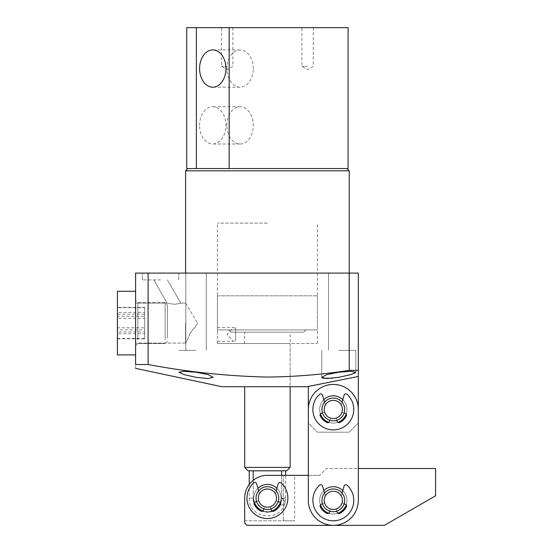 <?xml version="1.0" encoding="UTF-8"?>
<svg xmlns="http://www.w3.org/2000/svg" width="553" height="553" viewBox="0 0 553 553"><rect width="100%" height="100%" fill="white"/><g stroke="black" fill="none" stroke-linecap="round" stroke-linejoin="round"><path stroke-width="0.41" stroke-dasharray="2.77 2.07" d="M342.079 493.124L344.104 486.059A1.818 1.818 0 0 1 347.077 485.216A20.454 20.454 0 0 1 348.003 514.58A20.454 20.454 0 0 1 318.625 514.58A20.454 20.454 0 0 1 319.558 485.216A1.818 1.818 0 0 1 322.523 486.059L325.358 495.951A9.09 9.09 0 0 0 324.666 503.161L321.334 504.246A1.818 1.818 0 0 0 320.263 506.776A14.544 14.544 0 0 0 326.892 513.398A1.818 1.818 0 0 0 329.422 512.334L330.507 508.995A9.09 9.09 0 0 0 336.127 508.995L337.206 512.334A1.818 1.818 0 0 0 339.742 513.398A14.544 14.544 0 0 0 346.365 506.776A1.818 1.818 0 0 0 345.293 504.246L341.961 503.161A9.09 9.09 0 0 0 341.27 495.951L344.104 486.059A1.818 1.818 0 0 1 347.077 485.216A20.454 20.454 0 0 1 348.003 514.58A20.454 20.454 0 0 1 318.625 514.58A20.454 20.454 0 0 1 319.558 485.216A1.818 1.818 0 0 1 322.523 486.059L324.549 493.124M336.825 511.159L337.206 512.334A1.818 1.818 0 0 0 339.742 513.398A14.544 14.544 0 0 0 346.365 506.776A1.818 1.818 0 0 0 345.293 504.246A1.818 1.818 0 0 1 346.365 506.776A14.544 14.544 0 0 1 339.742 513.398A1.818 1.818 0 0 1 337.206 512.334L336.127 508.995A9.09 9.09 0 0 1 330.507 508.995L329.422 512.334A1.818 1.818 0 0 1 326.892 513.398A14.544 14.544 0 0 1 320.263 506.776A1.818 1.818 0 0 1 321.334 504.246L324.666 503.161L321.334 504.246A1.818 1.818 0 0 0 320.263 506.776A14.544 14.544 0 0 0 326.892 513.398A1.818 1.818 0 0 0 329.422 512.334L329.802 511.159M322.51 503.866L324.666 503.161A9.09 9.09 0 0 1 325.358 495.951L322.523 486.059A1.818 1.818 0 0 0 319.558 485.216A20.454 20.454 0 0 0 318.625 514.58A20.454 20.454 0 0 0 348.003 514.58A20.454 20.454 0 0 0 347.077 485.216A1.818 1.818 0 0 0 344.104 486.059L341.27 495.951A9.09 9.09 0 0 1 341.961 503.161L344.125 503.866M345.293 504.246L341.961 503.161L345.293 504.246M342.079 402.218L344.104 395.16A1.818 1.818 0 0 1 347.077 394.317A20.454 20.454 0 0 1 348.003 423.681A20.454 20.454 0 0 1 318.625 423.681A20.454 20.454 0 0 1 319.558 394.317A1.818 1.818 0 0 1 322.523 395.16L325.358 405.045A9.09 9.09 0 0 0 324.666 412.255L321.334 413.34A1.818 1.818 0 0 0 320.263 415.87A14.544 14.544 0 0 0 326.892 422.499A1.818 1.818 0 0 0 329.422 421.427L330.507 418.096A9.09 9.09 0 0 0 336.127 418.096L337.206 421.427A1.818 1.818 0 0 0 339.742 422.499A14.544 14.544 0 0 0 346.365 415.87A1.818 1.818 0 0 0 345.293 413.34L341.961 412.255A9.09 9.09 0 0 0 341.27 405.045L344.104 395.16A1.818 1.818 0 0 1 347.077 394.317A20.454 20.454 0 0 1 348.003 423.681A20.454 20.454 0 0 1 318.625 423.681A20.454 20.454 0 0 1 319.558 394.317A1.818 1.818 0 0 1 322.523 395.16L324.549 402.218M336.825 420.252L337.206 421.427A1.818 1.818 0 0 0 339.742 422.499A14.544 14.544 0 0 0 346.365 415.87A1.818 1.818 0 0 0 345.293 413.34A1.818 1.818 0 0 1 346.365 415.87A14.544 14.544 0 0 1 339.742 422.499A1.818 1.818 0 0 1 337.206 421.427L336.127 418.096A9.09 9.09 0 0 1 330.507 418.096L329.422 421.427A1.818 1.818 0 0 1 326.892 422.499A14.544 14.544 0 0 1 320.263 415.87A1.818 1.818 0 0 1 321.334 413.34L324.666 412.255L321.334 413.34A1.818 1.818 0 0 0 320.263 415.87A14.544 14.544 0 0 0 326.892 422.499A1.818 1.818 0 0 0 329.422 421.427L329.802 420.252M322.51 412.96L324.666 412.255A9.09 9.09 0 0 1 325.358 405.045L322.523 395.16A1.818 1.818 0 0 0 319.558 394.317A20.454 20.454 0 0 0 318.625 423.681A20.454 20.454 0 0 0 348.003 423.681A20.454 20.454 0 0 0 347.077 394.317A1.818 1.818 0 0 0 344.104 395.16L341.27 405.045A9.09 9.09 0 0 1 341.961 412.255L344.125 412.96M345.293 413.34L341.961 412.255L345.293 413.34M276.175 490.85L278.2 483.792A1.818 1.818 0 0 1 281.173 482.949A20.454 20.454 0 0 1 282.099 512.313A20.454 20.454 0 0 1 252.721 512.313A20.454 20.454 0 0 1 253.647 482.949A1.818 1.818 0 0 1 256.62 483.792L259.454 493.677A9.09 9.09 0 0 0 258.763 500.887L255.431 501.972A1.818 1.818 0 0 0 254.359 504.502A14.544 14.544 0 0 0 260.988 511.131A1.818 1.818 0 0 0 263.518 510.06L264.604 506.721A9.09 9.09 0 0 0 270.217 506.721L271.302 510.06A1.818 1.818 0 0 0 273.832 511.131A14.544 14.544 0 0 0 280.461 504.502A1.818 1.818 0 0 0 279.389 501.972L276.058 500.887A9.09 9.09 0 0 0 275.366 493.677L278.2 483.792A1.818 1.818 0 0 1 281.173 482.949A20.454 20.454 0 0 1 282.099 512.313A20.454 20.454 0 0 1 252.721 512.313A20.454 20.454 0 0 1 253.647 482.949A1.818 1.818 0 0 1 256.62 483.792L258.645 490.85M270.922 508.884L271.302 510.06A1.818 1.818 0 0 0 273.832 511.131A14.544 14.544 0 0 0 280.461 504.502A1.818 1.818 0 0 0 279.389 501.972A1.818 1.818 0 0 1 280.461 504.502A14.544 14.544 0 0 1 273.832 511.131A1.818 1.818 0 0 1 271.302 510.06L270.217 506.721A9.09 9.09 0 0 1 264.604 506.721L263.518 510.06A1.818 1.818 0 0 1 260.988 511.131A14.544 14.544 0 0 1 254.359 504.502A1.818 1.818 0 0 1 255.431 501.972L258.763 500.887L255.431 501.972A1.818 1.818 0 0 0 254.359 504.502A14.544 14.544 0 0 0 260.988 511.131A1.818 1.818 0 0 0 263.518 510.06L263.899 508.884M256.606 501.592L258.763 500.887A9.09 9.09 0 0 1 259.454 493.677L256.62 483.792A1.818 1.818 0 0 0 253.647 482.949A20.454 20.454 0 0 0 252.721 512.313A20.454 20.454 0 0 0 282.099 512.313A20.454 20.454 0 0 0 281.173 482.949A1.818 1.818 0 0 0 278.2 483.792L275.366 493.677A9.09 9.09 0 0 1 276.058 500.887L278.214 501.592M279.389 501.972L276.058 500.887L279.389 501.972M346.178 413.969A13.638 13.638 0 0 0 346.952 409.448A13.638 13.638 0 0 1 333.314 423.08A13.638 13.638 0 0 1 319.682 409.448A13.638 13.638 0 0 1 333.314 395.81A13.638 13.638 0 0 1 346.952 409.448A13.638 13.638 0 0 1 333.314 423.08A13.638 13.638 0 0 1 319.682 409.448A13.638 13.638 0 0 1 333.314 395.81A13.638 13.638 0 0 1 346.952 409.448A13.638 13.638 0 0 0 342.812 399.66M344.678 409.448A11.364 11.364 0 0 1 333.314 420.812A11.364 11.364 0 0 1 321.95 409.448A11.364 11.364 0 0 1 333.314 398.084A11.364 11.364 0 0 1 344.678 409.448A11.364 11.364 0 0 1 333.314 420.812A11.364 11.364 0 0 1 321.95 409.448A11.364 11.364 0 0 1 333.314 398.084A11.364 11.364 0 0 1 344.678 409.448A11.364 11.364 0 0 0 333.314 398.084A11.364 11.364 0 0 0 321.95 409.448A11.364 11.364 0 0 0 333.314 420.812A11.364 11.364 0 0 0 344.678 409.448A11.364 11.364 0 0 0 333.314 398.084A11.364 11.364 0 0 0 321.95 409.448A11.364 11.364 0 0 0 333.314 420.812A11.364 11.364 0 0 0 344.678 409.448A11.364 11.364 0 0 0 333.314 398.084A11.364 11.364 0 0 0 321.95 409.448A11.364 11.364 0 0 1 333.314 398.084A11.364 11.364 0 0 1 344.678 409.448A11.364 11.364 0 0 1 333.314 420.812A11.364 11.364 0 0 1 321.95 409.448A11.364 11.364 0 0 0 333.314 420.812A11.364 11.364 0 0 0 344.678 409.448M346.178 504.875A13.638 13.638 0 0 0 346.952 500.354A13.638 13.638 0 0 1 333.314 513.986A13.638 13.638 0 0 1 319.682 500.354A13.638 13.638 0 0 1 333.314 486.716A13.638 13.638 0 0 1 346.952 500.354A13.638 13.638 0 0 1 333.314 513.986A13.638 13.638 0 0 1 319.682 500.354A13.638 13.638 0 0 1 333.314 486.716A13.638 13.638 0 0 1 346.952 500.354A13.638 13.638 0 0 0 342.812 490.566M344.678 500.354A11.364 11.364 0 0 1 333.314 511.712A11.364 11.364 0 0 1 321.95 500.354A11.364 11.364 0 0 1 333.314 488.99A11.364 11.364 0 0 1 344.678 500.354A11.364 11.364 0 0 1 333.314 511.712A11.364 11.364 0 0 1 321.95 500.354A11.364 11.364 0 0 1 333.314 488.99A11.364 11.364 0 0 1 344.678 500.354A11.364 11.364 0 0 0 333.314 488.99A11.364 11.364 0 0 0 321.95 500.354A11.364 11.364 0 0 0 333.314 511.712A11.364 11.364 0 0 0 344.678 500.354A11.364 11.364 0 0 0 333.314 488.99A11.364 11.364 0 0 0 321.95 500.354A11.364 11.364 0 0 0 333.314 511.712A11.364 11.364 0 0 0 344.678 500.354M308.318 386.72L308.318 423.08L317.408 432.176L308.318 423.08L308.318 409.448L308.318 500.354A24.996 24.996 0 0 0 333.314 525.35A24.996 24.996 0 0 0 358.316 500.354L358.316 409.448A24.996 24.996 0 0 0 333.314 384.446A24.996 24.996 0 0 0 308.318 409.448L308.318 500.354A24.996 24.996 0 0 0 333.314 525.35A24.996 24.996 0 0 0 358.316 500.354A24.996 24.996 0 0 1 333.314 525.35A24.996 24.996 0 0 1 308.318 500.354L308.318 475.352L319.682 475.352L267.41 475.352A22.728 22.728 0 0 0 244.682 498.08L244.682 523.076L246.956 525.35L384.411 525.35L435.584 495.806L435.584 468.536L326.498 468.536L319.682 475.352L326.498 468.536L358.316 468.536L358.316 500.354L358.316 409.448L358.316 423.08L349.226 432.176L358.316 423.08L358.316 376.469L308.318 386.72L221.96 386.72M308.318 409.448A24.996 24.996 0 0 1 333.314 384.446A24.996 24.996 0 0 1 358.316 409.448A24.996 24.996 0 0 0 333.314 384.446A24.996 24.996 0 0 0 308.318 409.448M339.528 399.937A11.364 11.364 0 0 0 323.802 403.234A11.364 11.364 0 0 0 327.1 418.96A11.364 11.364 0 0 1 323.802 403.234A11.364 11.364 0 0 1 339.528 399.937A11.364 11.364 0 0 0 323.802 403.234A11.364 11.364 0 0 0 327.1 418.96A11.364 11.364 0 0 1 323.802 403.234A11.364 11.364 0 0 1 339.528 399.937A11.364 11.364 0 0 0 323.802 403.234A11.364 11.364 0 0 0 327.1 418.96A11.364 11.364 0 0 0 342.825 415.662A11.364 11.364 0 0 0 339.528 399.937A11.364 11.364 0 0 1 342.825 415.662A11.364 11.364 0 0 1 327.1 418.96A11.364 11.364 0 0 0 342.825 415.662A11.364 11.364 0 0 0 339.528 399.937A11.364 11.364 0 0 1 342.825 415.662A11.364 11.364 0 0 1 327.1 418.96A11.364 11.364 0 0 0 342.825 415.662A11.364 11.364 0 0 0 339.528 399.937M328.344 417.059A9.09 9.09 0 0 1 325.703 404.478A9.09 9.09 0 0 1 338.284 401.837A9.09 9.09 0 0 0 325.703 404.478A9.09 9.09 0 0 0 328.344 417.059A9.09 9.09 0 0 1 325.703 404.478A9.09 9.09 0 0 1 338.284 401.837A9.09 9.09 0 0 0 325.703 404.478A9.09 9.09 0 0 0 328.344 417.059A9.09 9.09 0 0 0 340.925 414.418A9.09 9.09 0 0 0 338.284 401.837A9.09 9.09 0 0 0 325.703 404.478A9.09 9.09 0 0 0 328.344 417.059A9.09 9.09 0 0 0 340.925 414.418A9.09 9.09 0 0 0 338.284 401.837A9.09 9.09 0 0 1 340.925 414.418A9.09 9.09 0 0 1 328.344 417.059A9.09 9.09 0 0 0 340.925 414.418A9.09 9.09 0 0 0 338.284 401.837A9.09 9.09 0 0 1 340.925 414.418A9.09 9.09 0 0 1 328.344 417.059M339.528 490.836A11.364 11.364 0 0 0 323.802 494.133A11.364 11.364 0 0 0 327.1 509.866A11.364 11.364 0 0 1 323.802 494.133A11.364 11.364 0 0 1 339.528 490.836A11.364 11.364 0 0 0 323.802 494.133A11.364 11.364 0 0 0 327.1 509.866A11.364 11.364 0 0 1 323.802 494.133A11.364 11.364 0 0 1 339.528 490.836A11.364 11.364 0 0 0 323.802 494.133A11.364 11.364 0 0 0 327.1 509.866A11.364 11.364 0 0 0 342.825 506.569A11.364 11.364 0 0 0 339.528 490.836A11.364 11.364 0 0 1 342.825 506.569A11.364 11.364 0 0 1 327.1 509.866A11.364 11.364 0 0 0 342.825 506.569A11.364 11.364 0 0 0 339.528 490.836A11.364 11.364 0 0 1 342.825 506.569A11.364 11.364 0 0 1 327.1 509.866A11.364 11.364 0 0 0 342.825 506.569A11.364 11.364 0 0 0 339.528 490.836M328.344 507.958A9.09 9.09 0 0 1 325.703 495.377A9.09 9.09 0 0 1 338.284 492.744A9.09 9.09 0 0 0 325.703 495.377A9.09 9.09 0 0 0 328.344 507.958A9.09 9.09 0 0 1 325.703 495.377A9.09 9.09 0 0 1 338.284 492.744A9.09 9.09 0 0 0 325.703 495.377A9.09 9.09 0 0 0 328.344 507.958A9.09 9.09 0 0 0 340.925 505.324A9.09 9.09 0 0 0 338.284 492.744A9.09 9.09 0 0 0 325.703 495.377A9.09 9.09 0 0 0 328.344 507.958A9.09 9.09 0 0 0 340.925 505.324A9.09 9.09 0 0 0 338.284 492.744A9.09 9.09 0 0 1 340.925 505.324A9.09 9.09 0 0 1 328.344 507.958A9.09 9.09 0 0 0 340.925 505.324A9.09 9.09 0 0 0 338.284 492.744A9.09 9.09 0 0 1 340.925 505.324A9.09 9.09 0 0 1 328.344 507.958M267.41 486.716A11.364 11.364 0 0 1 278.774 498.08A11.364 11.364 0 0 1 267.41 509.444A11.364 11.364 0 0 0 278.774 498.08A11.364 11.364 0 0 0 267.41 486.716A11.364 11.364 0 0 1 278.774 498.08A11.364 11.364 0 0 1 267.41 509.444A11.364 11.364 0 0 0 278.774 498.08A11.364 11.364 0 0 0 267.41 486.716A11.364 11.364 0 0 0 256.046 498.08A11.364 11.364 0 0 0 267.41 509.444A11.364 11.364 0 0 0 278.774 498.08A11.364 11.364 0 0 0 267.41 486.716A11.364 11.364 0 0 0 256.046 498.08A11.364 11.364 0 0 0 267.41 509.444A11.364 11.364 0 0 1 256.046 498.08A11.364 11.364 0 0 1 267.41 486.716A11.364 11.364 0 0 0 256.046 498.08A11.364 11.364 0 0 0 267.41 509.444A11.364 11.364 0 0 1 256.046 498.08A11.364 11.364 0 0 1 267.41 486.716A11.364 11.364 0 0 0 256.046 498.08A11.364 11.364 0 0 0 267.41 509.444A11.364 11.364 0 0 1 256.046 498.08A11.364 11.364 0 0 1 267.41 486.716A11.364 11.364 0 0 1 278.774 498.08A11.364 11.364 0 0 1 267.41 509.444A11.364 11.364 0 0 1 256.046 498.08A11.364 11.364 0 0 1 267.41 486.716A11.364 11.364 0 0 1 278.774 498.08A11.364 11.364 0 0 1 267.41 509.444A11.364 11.364 0 0 1 256.046 498.08A11.364 11.364 0 0 1 267.41 486.716A11.364 11.364 0 0 1 278.774 498.08A11.364 11.364 0 0 1 267.41 509.444A11.364 11.364 0 0 0 278.774 498.08A11.364 11.364 0 0 0 267.41 486.716A11.364 11.364 0 0 0 256.046 498.08A11.364 11.364 0 0 0 267.41 509.444A11.364 11.364 0 0 1 256.046 498.08A11.364 11.364 0 0 1 267.41 486.716A11.364 11.364 0 0 1 278.774 498.08A11.364 11.364 0 0 1 267.41 509.444A11.364 11.364 0 0 0 278.774 498.08A11.364 11.364 0 0 0 267.41 486.716M267.41 507.17A9.09 9.09 0 0 0 276.5 498.08A9.09 9.09 0 0 0 267.41 488.99A9.09 9.09 0 0 1 276.5 498.08A9.09 9.09 0 0 1 267.41 507.17A9.09 9.09 0 0 0 276.5 498.08A9.09 9.09 0 0 0 267.41 488.99A9.09 9.09 0 0 1 276.5 498.08A9.09 9.09 0 0 1 267.41 507.17A9.09 9.09 0 0 0 276.5 498.08A9.09 9.09 0 0 0 267.41 488.99A9.09 9.09 0 0 0 258.32 498.08A9.09 9.09 0 0 0 267.41 507.17A9.09 9.09 0 0 1 258.32 498.08A9.09 9.09 0 0 1 267.41 488.99A9.09 9.09 0 0 0 258.32 498.08A9.09 9.09 0 0 0 267.41 507.17A9.09 9.09 0 0 1 258.32 498.08A9.09 9.09 0 0 1 267.41 488.99A9.09 9.09 0 0 0 258.32 498.08A9.09 9.09 0 0 0 267.41 507.17M333.314 513.986A13.638 13.638 0 0 1 319.682 500.354A13.638 13.638 0 0 1 333.314 486.716A13.638 13.638 0 0 1 346.952 500.354A13.638 13.638 0 0 1 333.314 513.986A13.638 13.638 0 0 1 319.682 500.354A13.638 13.638 0 0 1 333.314 486.716A13.638 13.638 0 0 1 346.952 500.354A13.638 13.638 0 0 1 333.314 513.986M333.314 511.712A11.364 11.364 0 0 1 321.95 500.354A11.364 11.364 0 0 1 333.314 488.99A11.364 11.364 0 0 1 344.678 500.354A11.364 11.364 0 0 1 333.314 511.712A11.364 11.364 0 0 1 321.95 500.354A11.364 11.364 0 0 1 333.314 488.99A11.364 11.364 0 0 1 344.678 500.354A11.364 11.364 0 0 1 333.314 511.712M271.931 510.944A13.638 13.638 0 0 1 253.772 498.08A13.638 13.638 0 0 1 267.41 484.442A13.638 13.638 0 0 1 281.048 498.08A13.638 13.638 0 0 1 262.889 510.944M294.68 475.352L283.316 475.352L294.68 475.352L294.68 520.802L244.682 520.802L244.682 498.08A22.728 22.728 0 0 1 267.41 475.352L283.316 475.352L267.41 475.352A22.728 22.728 0 0 0 244.682 498.08M254.546 502.601A13.638 13.638 0 0 1 257.912 488.292M244.682 520.802L283.316 520.802L283.316 475.352L283.316 520.802L294.68 520.802M276.908 488.292A13.638 13.638 0 0 1 280.274 502.601M323.816 490.566A13.638 13.638 0 0 0 320.45 504.875M323.816 399.66A13.638 13.638 0 0 0 320.45 413.969M346.952 500.354A13.638 13.638 0 0 0 333.314 486.716A13.638 13.638 0 0 0 319.682 500.354A13.638 13.638 0 0 0 333.314 513.986A13.638 13.638 0 0 0 346.952 500.354M346.952 409.448A13.638 13.638 0 0 0 333.314 395.81A13.638 13.638 0 0 0 319.682 409.448A13.638 13.638 0 0 0 333.314 423.08A13.638 13.638 0 0 0 346.952 409.448M328.793 513.219A13.638 13.638 0 0 0 337.835 513.219M328.793 422.312A13.638 13.638 0 0 0 337.835 422.312M258.763 500.887A9.09 9.09 0 0 1 259.454 493.677A9.09 9.09 0 0 0 258.763 500.887M275.366 493.677A9.09 9.09 0 0 1 276.058 500.887A9.09 9.09 0 0 0 275.366 493.677M270.217 506.721A9.09 9.09 0 0 1 264.604 506.721A9.09 9.09 0 0 0 270.217 506.721M324.666 503.161A9.09 9.09 0 0 1 325.358 495.951A9.09 9.09 0 0 0 324.666 503.161M341.27 495.951A9.09 9.09 0 0 1 341.961 503.161A9.09 9.09 0 0 0 341.27 495.951M336.127 508.995A9.09 9.09 0 0 1 330.507 508.995A9.09 9.09 0 0 0 336.127 508.995M324.666 412.255A9.09 9.09 0 0 1 325.358 405.045A9.09 9.09 0 0 0 324.666 412.255M341.27 405.045A9.09 9.09 0 0 1 341.961 412.255A9.09 9.09 0 0 0 341.27 405.045M336.127 418.096A9.09 9.09 0 0 1 330.507 418.096A9.09 9.09 0 0 0 336.127 418.096M281.601 475.352L281.601 498.384C282.099 516.495 252.341 516.212 253.219 498.08C252.41 512.009 273.3 517.705 279.666 505.235L281.601 498.08L281.601 470.81L285.59 470.81L249.23 470.81L253.219 470.81L253.219 498.08L249.23 498.08L253.219 498.08L253.219 480.329M290.138 343.544L217.412 343.544L290.138 343.544L290.138 386.72L244.682 386.72L290.138 386.72L290.138 332.18L244.682 332.18L290.138 332.18M244.682 343.544L244.682 332.18M231.05 332.18L303.77 332.18L231.05 332.18L228.776 329.906L306.044 329.906L228.776 329.906M303.77 332.18L306.044 329.906M249.23 498.08C248.062 518.493 280.53 522.931 284.906 503.016L285.59 498.08L284.906 503.016A18.18 5.44 -164.2 0 0 281.601 498.384A18.18 5.44 -164.2 0 1 284.906 503.016A18.18 5.44 -164.2 0 1 279.666 505.235C281.035 502.753 281.684 500.368 281.601 498.08L285.59 498.08L281.601 498.384C281.366 502.186 279.929 505.483 277.281 508.276C274.385 510.958 271.046 512.292 267.265 512.272C258.728 511.394 254.041 506.659 253.219 498.08C252.617 512.119 272.919 517.684 279.666 505.235A18.18 5.44 -164.2 0 0 284.906 503.016C280.53 522.931 248.062 518.493 249.23 498.08L249.23 484.442M217.412 295.82L317.408 295.82L217.412 295.82L217.412 329.906L317.408 329.906L217.412 329.906M317.408 295.82L317.408 329.906M267.41 511.712A13.638 13.638 0 0 1 253.772 498.08A13.638 13.638 0 0 1 267.41 484.442A13.638 13.638 0 0 0 253.772 498.08A13.638 13.638 0 0 0 267.41 511.712A13.638 13.638 0 0 0 281.048 498.08A13.638 13.638 0 0 0 267.41 484.442A13.638 13.638 0 0 1 281.048 498.08A13.638 13.638 0 0 1 267.41 511.712M290.138 467.396L244.682 467.396M286.724 470.81L248.09 470.81M253.219 470.81L281.601 470.81M253.219 498.08C248.048 498.08 248.048 498.08 253.219 498.08C248.048 498.08 248.048 498.08 253.219 498.08M281.601 498.08C286.772 498.08 286.772 498.08 281.601 498.08C286.772 498.08 286.772 498.08 281.601 498.08M135.596 349.33L135.596 291.272L135.596 349.33M117.416 349.33L117.416 291.272L117.416 349.33M137.87 339.957L137.87 302.636L137.87 339.957M135.596 310.24L135.596 345.812L135.596 310.24M165.14 339.957L165.14 302.636L165.14 339.957M167.414 338.083L167.414 304.91L167.414 338.083M117.416 314.187L117.416 338.789L117.416 307.392L117.416 314.187L144.692 314.187L144.692 307.392L117.416 307.392M117.416 338.789L144.692 338.789L144.692 329.885L117.416 329.885M144.692 329.885L144.692 314.187M144.692 307.392L144.692 316.295L117.416 316.295M144.692 316.295L144.692 331.994L117.416 331.994M144.692 331.994L144.692 338.789M135.596 346.524L135.596 291.272L135.596 346.524M135.596 291.272L117.416 291.272L117.416 354.902L135.596 354.902M137.87 338.153L137.87 302.636L137.87 338.153M135.596 307.717L135.596 345.812L135.596 307.717M165.14 338.153L165.14 302.636L165.14 338.153M167.414 336.48L167.414 304.91L167.414 336.48M117.416 312.438L117.416 338.457L117.416 307.717L117.416 312.438L144.692 312.438L144.692 307.717L117.416 307.717M117.416 338.457L144.692 338.457L144.692 327.811L117.416 327.811M144.692 327.811L144.692 312.438M144.692 307.717L144.692 318.369L117.416 318.369M144.692 318.369L144.692 333.736L117.416 333.736M144.692 333.736L144.692 338.457M227.235 27.65L221.553 27.65L227.235 27.65M227.235 66.284L221.553 66.284L227.235 66.284M307.586 27.65L301.903 27.65L307.586 27.65M307.586 66.284L301.903 66.284L307.586 66.284M199.598 125.372A18.636 13.175 -90 0 1 212.774 106.736A18.636 13.175 -90 0 1 225.949 125.372A18.636 13.175 -90 0 1 212.774 144.008A18.636 13.175 -90 0 1 199.598 125.372M226.917 125.372A18.636 13.175 -90 0 1 240.092 106.736A18.636 13.175 -90 0 1 253.267 125.372A18.636 13.175 -90 0 1 240.092 144.008A18.636 13.175 -90 0 1 226.917 125.372M253.267 68.558A18.636 13.175 -90 0 0 240.092 49.922A18.636 13.175 -90 0 0 226.917 68.558A18.636 13.175 -90 0 0 240.092 87.194A18.636 13.175 -90 0 0 253.267 68.558M348.086 27.65L229.177 27.65L229.177 168.554L226.122 168.554L267.41 168.554L229.177 168.554M348.086 168.554L186.734 168.554M267.41 273.092L185.594 273.092L267.41 273.092M185.594 170.822L349.226 170.822M196.052 350.36L179.006 350.36L196.052 350.36M196.052 273.092L185.822 273.092L196.052 273.092M338.768 350.36L355.814 350.36L338.768 350.36M338.768 273.092L348.998 273.092L338.768 273.092M160.598 273.092L142.418 273.092L160.598 273.092M160.598 279.908L142.418 279.908L160.598 279.908M332.215 378.231L338.768 377.319L354.425 373.344M355.04 373.026L355.814 372.231L350.83 371.312L338.768 372.231L326.692 374.637L321.722 377.319L321.722 350.36L321.722 377.319M322.019 377.81L322.959 378.211M349.226 370.386L358.316 370.386L358.316 273.092L349.226 273.092L349.226 370.386C322.109 374.554 294.839 376.78 267.41 377.063C227.331 376.171 187.564 371.982 148.1 364.503L135.596 364.503C135.596 369.604 135.596 369.604 135.596 364.503L135.596 273.092L148.1 273.092L148.1 364.503M358.316 370.386L358.316 376.469M196.052 377.291L208.108 378.522L213.092 377.284L208.122 374.595L196.052 372.197L183.997 371.277L179.006 372.204L184.018 374.609L196.052 377.291M174.672 304.288C182.753 302.968 182.753 302.968 174.672 304.288C182.753 302.968 182.753 302.968 174.672 304.288C165.167 302.989 165.167 302.989 174.672 304.288C165.167 302.989 165.167 302.989 174.672 304.288C165.167 302.989 165.167 302.989 174.672 304.288C165.167 302.989 165.167 302.989 174.672 304.288C182.753 302.968 182.753 302.968 174.672 304.288C182.753 302.968 182.753 302.968 174.672 304.288M135.596 323.09L135.596 343.088L135.596 323.09M185.594 323.09L185.594 343.088L185.594 323.09M189.651 334.454C191.932 330.452 193.674 328.178 194.884 327.632C193.702 328.15 191.96 330.424 189.651 334.454C191.932 330.452 193.674 328.178 194.884 327.632C193.702 328.15 191.96 330.424 189.651 334.454C191.932 330.452 193.674 328.178 194.884 327.632C193.702 328.15 191.96 330.424 189.651 334.454C191.932 330.452 193.674 328.178 194.884 327.632C193.702 328.15 191.96 330.424 189.651 334.454C185.787 343.13 185.787 343.13 189.651 334.454C185.787 343.13 185.787 343.13 189.651 334.454C185.787 343.13 185.787 343.13 189.651 334.454C185.787 343.13 185.787 343.13 189.651 334.454M217.412 334.454L217.412 327.632L217.412 334.454M235.592 327.998L233.096 327.632L227.076 334.454L233.096 341.27L235.592 340.904L235.592 327.998L235.592 340.904M267.41 223.094L217.412 223.094L267.41 223.094M349.226 273.092L148.1 273.092M317.408 432.176L349.226 432.176L317.408 432.176M267.41 343.544L317.408 343.544L267.41 343.544M229.177 27.65L196.363 27.65L196.363 168.554M196.363 27.65L186.734 27.65M285.59 498.08L285.59 475.352M137.87 343.544L135.596 345.812L137.87 343.544L165.14 343.544L137.87 343.544M165.14 302.636L137.87 302.636L135.596 300.362L137.87 302.636L165.14 302.636L167.414 304.91L165.14 302.636M167.414 341.27L165.14 343.544L167.414 341.27M232.917 27.65L232.917 66.284L227.235 69.699L221.553 66.284L221.553 27.65M313.268 27.65L313.268 66.284L307.586 69.699L301.903 66.284L301.903 27.65M240.092 106.736L212.774 106.736M240.092 49.922L212.774 49.922M185.822 273.092L185.822 350.36L185.822 273.092M328.544 273.092L328.544 350.36L328.544 273.092M142.418 279.908L142.418 273.092L142.418 279.908M185.594 303.092L180.796 303.092L185.594 303.092L197.615 323.09L185.594 303.092M167.165 303.092L135.596 303.092L167.165 303.092L153.782 279.908L167.165 303.092M167.414 279.908L180.796 303.092L167.414 279.908M217.412 327.632L233.096 327.632M217.412 343.544L217.412 223.094M206.276 273.092L206.276 350.36L206.276 273.092M348.998 273.092L348.998 350.36L348.998 273.092M178.778 279.908L178.778 273.092L178.778 279.908M185.594 343.088L135.596 343.088L185.594 343.088L186.686 341.27L185.594 343.088M355.814 372.231L355.814 350.36L355.814 372.231M197.615 323.09L194.884 327.632L197.615 323.09M217.412 341.27L233.096 341.27M317.408 343.544L317.408 223.094M240.092 87.194L212.774 87.194M240.092 144.008L212.774 144.008"/><path stroke-width="0.83" d="M358.316 376.469L358.316 468.536L435.584 468.536L435.584 495.806L384.411 525.35L246.956 525.35L244.682 523.076L244.682 498.08A22.728 22.728 0 0 1 267.41 475.352L308.318 475.352L308.318 386.436L358.316 376.469L358.316 273.092L349.226 273.092L349.226 170.822L185.594 170.822L185.594 273.092M327.1 418.96A11.364 11.364 0 0 1 323.802 403.234A11.364 11.364 0 0 1 339.528 399.937A11.364 11.364 0 0 1 342.825 415.662A11.364 11.364 0 0 1 327.1 418.96M328.344 417.059A9.09 9.09 0 0 1 325.703 404.478A9.09 9.09 0 0 1 338.284 401.837A9.09 9.09 0 0 1 340.925 414.418A9.09 9.09 0 0 1 328.344 417.059M327.1 509.866A11.364 11.364 0 0 1 323.802 494.133A11.364 11.364 0 0 1 339.528 490.836A11.364 11.364 0 0 1 342.825 506.569A11.364 11.364 0 0 1 327.1 509.866M328.344 507.958A9.09 9.09 0 0 1 325.703 495.377A9.09 9.09 0 0 1 338.284 492.744A9.09 9.09 0 0 1 340.925 505.324A9.09 9.09 0 0 1 328.344 507.958M267.41 486.716A11.364 11.364 0 0 1 278.774 498.08A11.364 11.364 0 0 1 267.41 509.444A11.364 11.364 0 0 1 256.046 498.08A11.364 11.364 0 0 1 267.41 486.716M267.41 488.99A9.09 9.09 0 0 1 276.5 498.08A9.09 9.09 0 0 1 267.41 507.17A9.09 9.09 0 0 1 258.32 498.08A9.09 9.09 0 0 1 267.41 488.99M262.889 510.944A13.638 13.638 0 0 1 254.546 502.601M257.912 488.292A13.638 13.638 0 0 1 276.908 488.292M244.682 520.802L244.682 498.08M280.274 502.601A13.638 13.638 0 0 1 271.931 510.944M342.812 490.566A13.638 13.638 0 0 0 323.816 490.566M342.812 399.66A13.638 13.638 0 0 0 323.816 399.66M320.45 504.875A13.638 13.638 0 0 0 328.793 513.219M337.835 513.219A13.638 13.638 0 0 0 346.178 504.875M358.316 409.448L358.316 500.354A24.996 24.996 0 0 1 333.314 525.35A24.996 24.996 0 0 1 308.318 500.354L308.318 409.448A24.996 24.996 0 0 1 333.314 384.446A24.996 24.996 0 0 1 358.316 409.448M320.45 413.969A13.638 13.638 0 0 0 328.793 422.312M337.835 422.312A13.638 13.638 0 0 0 346.178 413.969M258.645 490.85L256.62 483.792A1.818 1.818 0 0 0 253.647 482.949A20.454 20.454 0 0 0 252.721 512.313A20.454 20.454 0 0 0 282.099 512.313A20.454 20.454 0 0 0 281.173 482.949A1.818 1.818 0 0 0 278.2 483.792L276.175 490.85M263.899 508.884L263.518 510.06A1.818 1.818 0 0 1 260.988 511.131A14.544 14.544 0 0 1 254.359 504.502A1.818 1.818 0 0 1 255.431 501.972L256.606 501.592M278.214 501.592L279.389 501.972A1.818 1.818 0 0 1 280.461 504.502A14.544 14.544 0 0 1 273.832 511.131A1.818 1.818 0 0 1 271.302 510.06L270.922 508.884M324.549 493.124L322.523 486.059A1.818 1.818 0 0 0 319.558 485.216A20.454 20.454 0 0 0 318.625 514.58A20.454 20.454 0 0 0 348.003 514.58A20.454 20.454 0 0 0 347.077 485.216A1.818 1.818 0 0 0 344.104 486.059L342.079 493.124M329.802 511.159L329.422 512.334A1.818 1.818 0 0 1 326.892 513.398A14.544 14.544 0 0 1 320.263 506.776A1.818 1.818 0 0 1 321.334 504.246L322.51 503.866M344.125 503.866L345.293 504.246A1.818 1.818 0 0 1 346.365 506.776A14.544 14.544 0 0 1 339.742 513.398A1.818 1.818 0 0 1 337.206 512.334L336.825 511.159M324.549 402.218L322.523 395.16A1.818 1.818 0 0 0 319.558 394.317A20.454 20.454 0 0 0 318.625 423.681A20.454 20.454 0 0 0 348.003 423.681A20.454 20.454 0 0 0 347.077 394.317A1.818 1.818 0 0 0 344.104 395.16L342.079 402.218M329.802 420.252L329.422 421.427A1.818 1.818 0 0 1 326.892 422.499A14.544 14.544 0 0 1 320.263 415.87A1.818 1.818 0 0 1 321.334 413.34L322.51 412.96M344.125 412.96L345.293 413.34A1.818 1.818 0 0 1 346.365 415.87A14.544 14.544 0 0 1 339.742 422.499A1.818 1.818 0 0 1 337.206 421.427L336.825 420.252M290.138 467.396L286.724 470.81L248.09 470.81L244.682 467.396L290.138 467.396L290.138 386.72M244.682 467.396L244.682 386.72M249.23 484.442L249.23 470.81M281.601 470.81L281.601 475.352M253.219 480.329L253.219 470.81M135.596 354.902L117.416 354.902L117.416 291.272L135.596 291.272M225.949 68.558A18.636 13.175 -90 0 0 212.774 49.922A18.636 13.175 -90 0 0 199.598 68.558A18.636 13.175 -90 0 0 212.774 87.194A18.636 13.175 -90 0 0 225.949 68.558M267.41 27.65L348.086 27.65L348.086 168.554L229.177 168.554L229.177 27.65L267.41 27.65M354.425 373.344L355.04 373.026M321.722 377.319L326.699 374.63L338.768 372.231L350.823 371.312L355.814 372.231L350.802 374.63L338.768 377.319L326.712 378.556L321.722 377.319L322.019 377.81M322.959 378.211L332.215 378.231M135.596 368.367L221.96 386.72L308.318 386.72M267.41 377.063C227.331 376.171 187.564 371.982 148.1 364.503L148.1 273.092L349.226 273.092L349.226 370.386C322.109 374.554 294.839 376.78 267.41 377.063M148.1 273.092L135.596 273.092L135.596 364.503C135.596 369.604 135.596 369.604 135.596 364.503L148.1 364.503M196.052 372.231L208.128 374.637L213.092 377.319L208.115 378.556L196.052 377.319L184.011 374.63L179.006 372.231L183.99 371.312L196.052 372.231M229.177 168.554L186.734 168.554L186.734 27.65L196.363 27.65L196.363 168.554M358.316 370.386L349.226 370.386M196.363 27.65L229.177 27.65M285.59 475.352L285.59 470.81M346.952 168.554L349.226 170.822M187.868 168.554L185.594 170.822"/></g></svg>
